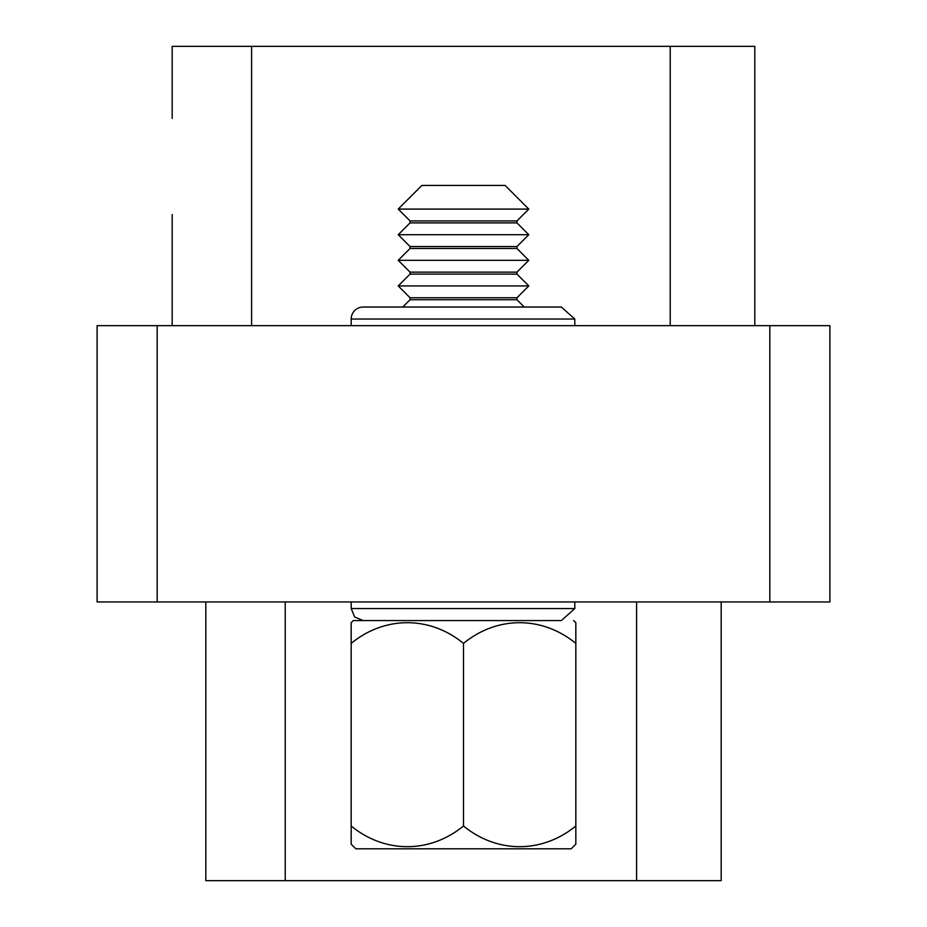 <?xml version="1.0" encoding="UTF-8"?>
<svg xmlns="http://www.w3.org/2000/svg" width="927" height="927" viewBox="0 0 927 927"><rect width="100%" height="100%" fill="white"/><g stroke="black" fill="none" stroke-linecap="round" stroke-linejoin="round"><path stroke-width="1.39" d="M351.182 319.039A12.016 12.016 0 0 1 363.187 307.034L561.345 307.034L574.81 319.039L574.81 325.655L574.81 319.039L351.182 319.039L351.182 325.655M351.182 608.552L354.635 616.988L363.187 620.569L561.345 620.569L574.81 608.552L351.182 608.552L351.182 601.947M769.827 601.947L769.827 325.655L829.897 325.655L829.897 601.947L97.103 601.947L97.103 325.655L157.173 325.655L157.173 601.947M769.827 325.655L157.173 325.655M574.81 608.552L574.81 601.947M555.76 307.034L561.345 307.034M721.183 601.947L721.183 880.65L205.817 880.65L205.817 601.947M172.19 214.531L172.19 325.655M754.81 325.655L754.81 46.35L172.19 46.35L172.19 118.424M575.829 825.992A111.982 96.987 90 0 1 463.5 825.992A111.982 96.987 -90 0 1 351.171 825.992L351.171 844.149A156.837 156.837 0 0 0 355.91 848.819L571.09 848.819A156.837 156.837 0 0 0 575.829 844.149L575.829 643.396A111.982 96.987 90 0 0 463.5 643.396A111.982 96.987 -90 0 0 351.171 643.396L351.171 622.701A158.61 158.61 0 0 1 353.349 620.569L516.953 620.569M573.651 620.569A158.61 158.61 0 0 1 575.829 622.701L575.829 643.396M355.91 848.819L571.09 848.819M516.953 297.752L528.784 285.933L398.216 285.933L410.047 297.752L516.953 297.752L516.953 299.722L410.047 299.722L402.735 307.034M516.953 299.722L524.265 307.034M516.953 272.144L528.784 260.325L398.216 260.325L410.047 272.144L516.953 272.144L516.953 274.114L410.047 274.114L398.216 285.933M516.953 274.114L528.784 285.933M516.953 246.536L528.784 234.716L398.216 234.716L410.047 246.536L516.953 246.536L516.953 248.494L410.047 248.494L398.216 260.325M516.953 248.494L528.784 260.325M410.047 222.886L410.047 220.927L516.953 220.927L516.953 222.886L410.047 222.886L398.216 234.716M516.953 220.927L528.784 209.096L398.216 209.096L410.047 220.927M398.216 209.096L421.866 185.458L505.134 185.458L528.784 209.096M516.953 222.886L528.784 234.716M410.047 246.536L410.047 248.494M410.047 272.144L410.047 274.114M410.047 297.752L410.047 299.722M511.437 848.819L415.563 848.819M351.171 825.992L351.171 643.396M463.5 825.992L463.5 643.396M636.582 880.65L636.582 601.947M285.238 880.65L285.238 601.947M251.599 46.35L251.599 325.655M670.221 46.35L670.221 325.655"/></g></svg>
